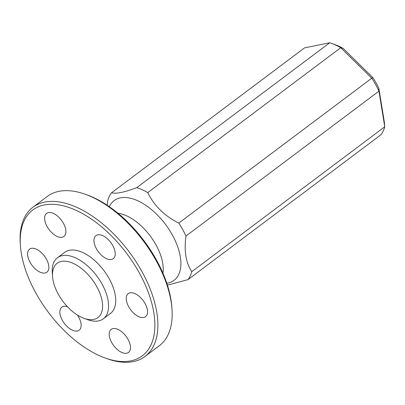 <?xml version="1.0" encoding="UTF-8"?>
<svg xmlns="http://www.w3.org/2000/svg" width="405" height="405" viewBox="0 0 405 405"><rect width="100%" height="100%" fill="white"/><g stroke="black" fill="none" stroke-linecap="round" stroke-linejoin="round"><path stroke-width="0.61" d="M36.055 293.407A91.196 49 -126.9 0 0 104.789 357.868A91.196 49 -126.9 0 0 139.042 272.418A91.196 49 -126.9 0 0 62.274 205.563A91.196 49 -126.9 0 0 20.382 245.44A91.196 49 -126.9 0 0 36.055 293.407M20.382 245.44L20.25 243.496A93.317 50.139 53.1 0 1 32.952 207.213A93.317 50.139 53.1 0 1 141.669 271.097A93.317 50.139 53.1 0 1 145.005 356.461A93.317 50.139 53.1 0 1 106.621 358.536L104.789 357.868M85.642 194.4L87.475 195.068A91.196 49 53.1 0 1 156.208 259.529A91.196 49 53.1 0 1 171.882 307.496L172.014 309.44A93.317 50.139 -126.9 0 0 155.976 260.359A93.317 50.139 -126.9 0 0 85.642 194.4A93.317 50.139 -126.9 0 0 47.258 196.476L32.952 207.213M145.005 356.461L159.307 345.723A93.317 50.139 -126.9 0 0 172.014 309.44M107.234 205.284L107.725 200.758A58.279 31.312 53.1 0 1 111.522 192.79C115.982 194.046 124.396 192.329 136.758 187.647A58.279 31.312 53.1 0 1 147.749 192.603C154.158 205.755 164.501 215.926 178.777 223.104A58.279 31.312 53.1 0 1 182.65 229.508A58.279 31.312 53.1 0 1 185.971 236.029C183.951 250.903 185.88 262.784 191.762 271.674A58.279 31.312 53.1 0 1 187.96 279.647L167.422 285.15M47.122 226.572A14.423 7.751 53.1 0 1 46.61 213.379A14.423 7.751 53.1 0 1 63.413 223.251A14.423 7.751 53.1 0 1 63.924 236.444A14.423 7.751 53.1 0 1 47.122 226.572M96.451 248.807A14.423 7.751 53.1 0 1 95.934 235.614A14.423 7.751 53.1 0 1 112.737 245.491A14.423 7.751 53.1 0 1 113.253 258.684A14.423 7.751 53.1 0 1 96.451 248.807M128.734 306.808A14.423 7.751 53.1 0 1 128.218 293.615A14.423 7.751 53.1 0 1 145.02 303.487A14.423 7.751 53.1 0 1 145.537 316.68A14.423 7.751 53.1 0 1 128.734 306.808M111.689 342.569A14.423 7.751 53.1 0 1 111.172 329.376A14.423 7.751 53.1 0 1 127.975 339.248A14.423 7.751 53.1 0 1 128.486 352.441A14.423 7.751 53.1 0 1 111.689 342.569M77.446 315.065A14.423 7.751 53.1 0 1 78.646 317.014A14.423 7.751 53.1 0 1 79.162 330.207A14.423 7.751 53.1 0 1 62.36 320.335A14.423 7.751 53.1 0 1 61.843 307.142A14.423 7.751 53.1 0 1 67.438 306.701M30.076 262.334A14.423 7.751 53.1 0 1 29.56 249.141A14.423 7.751 53.1 0 1 46.362 259.018A14.423 7.751 53.1 0 1 46.879 272.206A14.423 7.751 53.1 0 1 30.076 262.334M52.544 276.483L52.28 272.595A38.176 20.513 53.1 0 1 57.475 257.752A38.176 20.513 53.1 0 1 101.954 283.89A38.176 20.513 53.1 0 1 103.316 318.811A38.176 20.513 53.1 0 1 87.612 319.656L83.951 318.32A33.934 18.23 -126.9 0 0 96.699 286.522A33.934 18.23 -126.9 0 0 68.131 261.65A33.934 18.23 -126.9 0 0 52.544 276.483A33.934 18.23 -126.9 0 0 58.376 294.334A33.934 18.23 -126.9 0 0 83.951 318.32M103.316 318.811L110.469 313.44A38.176 20.513 -126.9 0 0 109.102 278.518A38.176 20.513 -126.9 0 0 64.628 252.381L57.475 257.752M343.131 48.387L340.737 47.709A58.279 31.312 -126.9 0 0 331.715 43.426L335.375 44.763A54.037 29.033 53.1 0 1 343.131 48.387L372.959 77.714A54.037 29.033 53.1 0 1 378.847 88.29L384.416 122.558L384.75 126.785L378.958 91.14L378.847 88.29M372.959 77.714L371.765 78.211L340.737 47.709L147.749 192.603M187.96 279.647L380.953 134.754A58.279 31.312 -126.9 0 0 384.75 126.785L191.762 271.674M331.715 43.426A58.279 31.312 -126.9 0 0 329.746 42.753L304.509 47.896L111.522 192.79M185.971 236.029L378.958 91.14A58.279 31.312 -126.9 0 0 371.765 78.211L178.777 223.104M329.746 42.753L136.758 187.647M109.325 206.702A49.871 26.796 53.1 0 1 137.427 200.617A49.871 26.796 53.1 0 1 172.231 234.738A49.871 26.796 53.1 0 1 166.804 283.267M162.957 273.223A42.414 22.791 -126.9 0 0 155.885 244.706A42.414 22.791 -126.9 0 0 117.895 213.202"/></g></svg>
